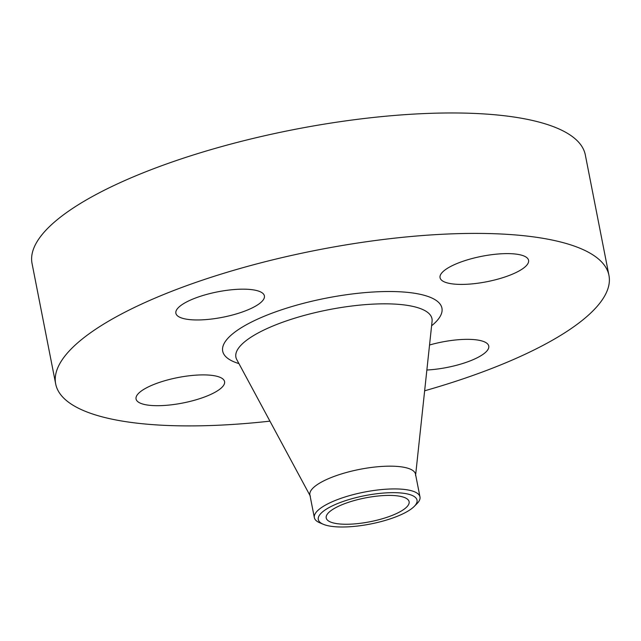 <?xml version="1.0" encoding="UTF-8"?>
<svg xmlns="http://www.w3.org/2000/svg" width="641" height="641" viewBox="0 0 641 641"><rect width="100%" height="100%" fill="white"/><g stroke="black" fill="none" stroke-linecap="round" stroke-linejoin="round"><path stroke-width="0.96" d="M224.238 380.634A45.102 12.964 -11.1 0 1 224.574 381.611A45.102 12.964 -11.1 0 1 184.56 402.66A45.102 12.964 -11.1 0 1 136.389 399.96A45.102 12.964 -11.1 0 1 136.052 398.982A45.102 12.964 -11.1 0 1 176.059 377.934A45.102 12.964 -11.1 0 1 224.238 380.634M269.933 421.153A281.912 81.006 -11.1 0 1 55.679 383.927L32.05 263.491A281.912 81.006 -11.1 0 1 271.183 134.281A281.912 81.006 -11.1 0 1 585.321 154.938L608.95 275.382A281.912 81.006 -11.1 0 1 424.638 390.802M55.679 383.927A281.912 81.006 -11.1 0 1 294.812 254.717A281.912 81.006 -11.1 0 1 608.95 275.382M362.045 498.602A42.234 12.139 -11.1 0 1 409.11 501.703A42.234 12.139 -11.1 0 1 373.286 521.061A42.234 12.139 -11.1 0 1 326.221 517.96A42.234 12.139 -11.1 0 1 362.045 498.602M412.5 507.984A50.31 14.455 168.9 0 0 414.19 506.462A50.31 14.455 168.9 0 0 386.475 492.857A50.31 14.455 168.9 0 0 322.824 511.678A50.31 14.455 168.9 0 0 323.312 524.29A50.31 14.455 168.9 0 0 368.23 524.434A50.31 14.455 168.9 0 0 412.5 507.984M314.354 517.664A53.82 15.464 168.9 0 1 319.202 509.275A53.82 15.464 -11.1 0 1 360.01 492.993A53.82 15.464 168.9 0 1 419.983 496.935L415.512 474.18A53.82 15.464 -11.1 0 0 355.539 470.23A53.82 15.464 -11.1 0 0 309.891 494.9L314.354 517.664A53.82 15.464 168.9 0 0 319.723 522.768L323.312 524.29M414.19 506.462L416.938 503.698A53.82 15.464 168.9 0 0 419.983 496.935M429.542 345.01A45.102 12.964 -11.1 0 1 438.492 342.751A45.102 12.964 -11.1 0 1 488.754 346.06A45.102 12.964 -11.1 0 1 450.495 366.732A45.102 12.964 -11.1 0 1 426.866 370.009M440.391 278.675A45.102 12.964 -11.1 0 1 440.055 277.697A45.102 12.964 -11.1 0 1 480.069 256.648A45.102 12.964 -11.1 0 1 528.24 259.349A45.102 12.964 -11.1 0 1 528.577 260.326A45.102 12.964 -11.1 0 1 488.57 281.375A45.102 12.964 -11.1 0 1 440.391 278.675M226.137 316.55A45.102 12.964 -11.1 0 1 175.874 313.249A45.102 12.964 -11.1 0 1 214.134 292.576A45.102 12.964 -11.1 0 1 264.396 295.878A45.102 12.964 -11.1 0 1 226.137 316.55M310.364 496.206L236.777 359.593A99.908 28.709 -11.1 0 1 320.652 311.382A99.908 28.709 -11.1 0 1 432.082 321.277L432.09 321.173M238.925 363.583A111.702 32.098 -11.1 0 1 317.455 299.964A111.702 32.098 -11.1 0 1 420.849 294.451A111.702 32.098 -11.1 0 1 431.601 325.78M415.568 475.566L432.082 321.277"/></g></svg>
